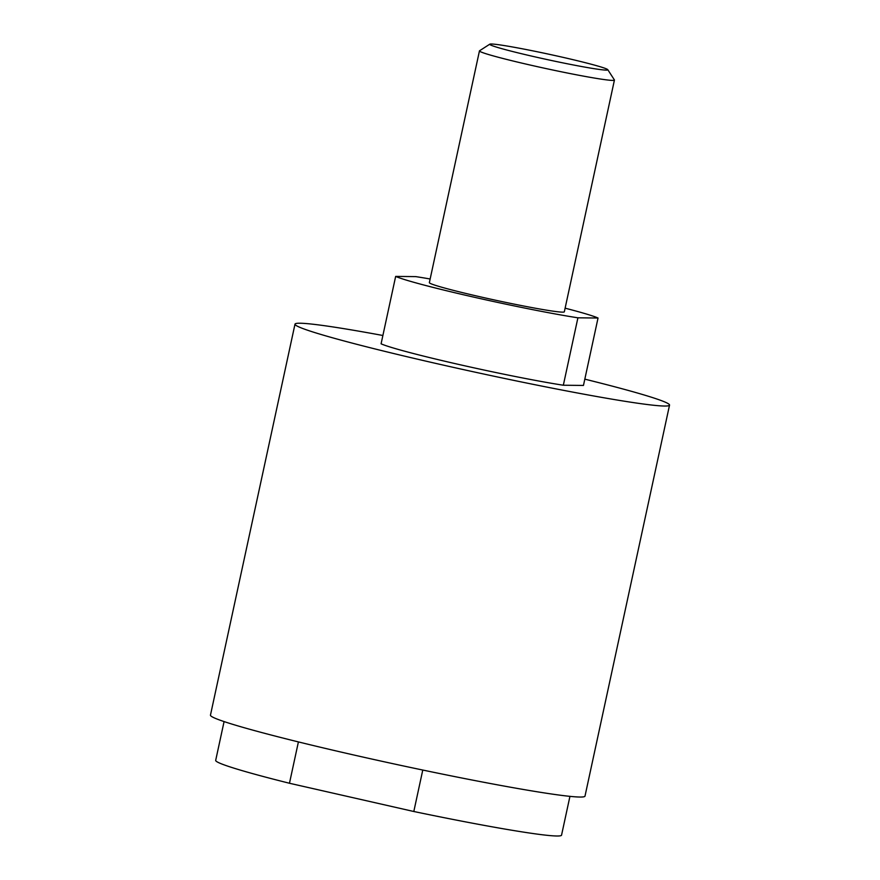 <?xml version="1.0" encoding="UTF-8"?>
<svg xmlns="http://www.w3.org/2000/svg" width="880" height="880" viewBox="0 0 880 880"><rect width="100%" height="100%" fill="white"/><g stroke="black" fill="none" stroke-linecap="round" stroke-linejoin="round"><path stroke-width="1.32" d="M607.783 69.685L614.394 79.915A69.047 3.201 -167.8 0 1 614.427 80.08A69.047 3.201 -167.8 0 1 612.623 80.41A69.047 3.201 -167.8 0 1 538.791 66.979A69.047 3.201 -167.8 0 1 479.457 50.897A69.047 3.201 -167.8 0 1 479.567 50.765L489.808 44.176A60.412 2.805 -167.8 0 1 491.304 44A60.412 2.805 -167.8 0 1 554.543 55.451A60.412 2.805 -167.8 0 1 607.783 69.685A60.412 2.805 -167.8 0 1 606.232 70.114A60.412 2.805 -167.8 0 1 540.276 58.058A60.412 2.805 -167.8 0 1 489.808 44.176M614.427 80.08L564.333 311.806A69.047 3.201 -167.8 0 1 562.518 312.136A69.047 3.201 -167.8 0 1 488.686 298.716A69.047 3.201 -167.8 0 1 429.363 282.623L479.457 50.897M473.066 296.967A105.721 4.906 -167.8 0 1 395.659 276.408L381.084 343.816A105.721 4.906 -167.8 0 0 458.491 364.386A105.721 4.906 -167.8 0 0 563.332 385.231L577.907 317.812A105.721 4.906 -167.8 0 1 473.066 296.967M584.815 379.148A191.598 8.888 -167.8 0 1 669.537 405.119A191.598 8.888 -167.8 0 1 439.175 364.177A191.598 8.888 -167.8 0 1 320.551 334.334A191.598 8.888 -167.8 0 1 294.998 324.137A191.598 8.888 -167.8 0 1 382.877 335.489M294.998 324.137L210.463 715.143A191.598 8.888 12.2 0 0 354.629 755.183A191.598 8.888 12.2 0 0 585.002 796.114L669.537 405.119M422.774 770.044L413.809 811.503A176.924 8.206 12.2 0 0 556.919 836A176.924 8.206 12.2 0 0 561.55 835.153L569.943 796.356M395.659 276.408L415.778 276.617A105.721 4.906 -167.8 0 1 430.144 278.993M577.907 317.812L598.037 318.021L583.462 385.44L563.332 385.231M565.114 308.176A105.721 4.906 -167.8 0 1 598.037 318.021M224.081 721.578L215.688 760.375A176.924 8.206 12.2 0 0 289.465 783.255L413.809 811.503M298.408 741.906L289.465 783.255"/></g></svg>
